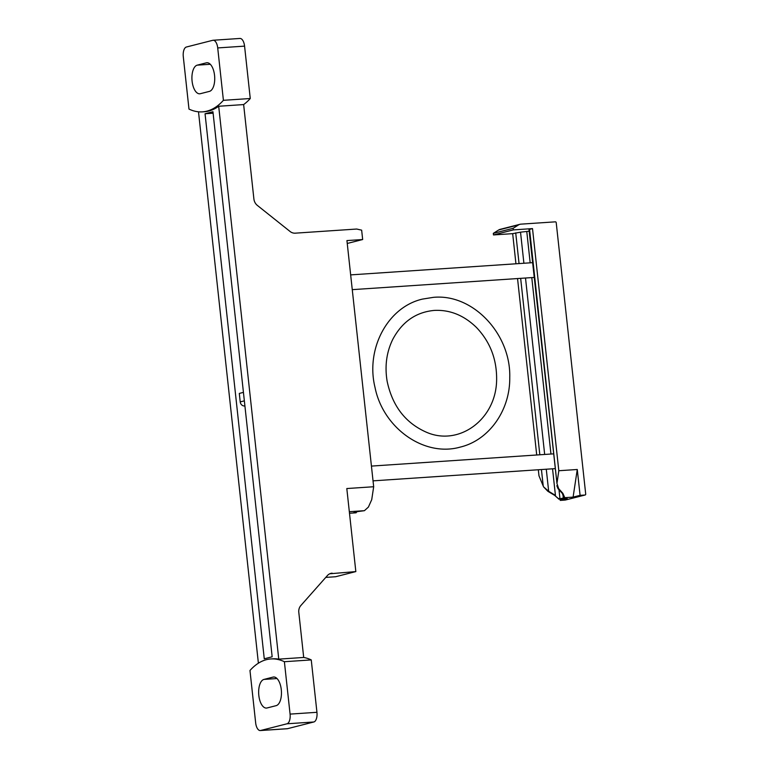 <?xml version="1.0" encoding="UTF-8"?>
<svg xmlns="http://www.w3.org/2000/svg" width="769" height="769" viewBox="0 0 769 769"><rect width="100%" height="100%" fill="white"/><g stroke="black" fill="none" stroke-linecap="round" stroke-linejoin="round"><path stroke-width="1.15" d="M562.898 494.217L563.312 497.985L559.976 498.841L558.304 498.485L554.67 495.38L558.909 499.177L567.224 498.62L560.245 500.398L565.196 500.061A0.875 0.769 75.7 0 0 565.426 500.004M556.967 483.432L528.985 229.614L529.562 229.364L556.967 483.432L558.611 488.575L562.85 493.304L562.331 493.429L563.773 497.38M563.312 497.985L563.735 497.101L563.312 497.985M529.159 231.209L520.526 232.161L523.9 263.258M556.804 485.71L558.044 488.719L562.331 493.429M573.097 497.12L577.269 469.494L580.086 495.342L573.097 497.12L564.782 497.678L562.85 493.304M554.67 495.38L547.874 491.314L543.548 486.854L538.973 475.79L538.319 469.753M546.278 469.215L548.672 491.304L543.548 486.854M548.672 491.304L555.199 495.246M580.086 495.342L585.036 495.015A0.875 0.769 75.7 0 0 585.709 494.092L556.218 222.654A0.875 0.769 75.7 0 0 555.353 221.837L520.882 224.154A6.546 5.748 75.7 0 0 519.979 224.298A6.546 5.748 75.7 0 0 518.517 224.923L513.154 228.297L513.327 229.893L532.513 228.604L558.813 470.734L577.269 469.494M519.979 224.298L500.138 229.354A6.546 5.748 75.7 0 0 498.677 229.979L493.314 233.353L493.487 234.939L512.673 233.651L515.941 263.786M517.547 278.551L536.714 454.988M560.245 500.398L560.101 499.1M512.673 233.651L520.526 232.161M557.073 482.605L558.813 470.734M532.513 228.604L529.562 229.364M513.154 228.297L493.314 233.353M513.327 229.893L493.487 234.939M239.582 38.508A8.728 4.124 86.2 0 1 239.938 38.45A8.728 4.124 86.2 0 1 244.571 46.13L250.261 98.519A109.102 51.552 86.2 0 1 243.638 104.574L253.895 198.969A8.728 7.661 -104.3 0 0 257.355 205.41L290.057 231.469A8.728 7.661 -104.3 0 0 295.209 233.17L356.691 229.037L361.651 230.162L362.67 239.534L346.934 240.582L373.676 486.739L371.725 499.658L368.409 507.069L364.419 510.683L349.328 511.702M349.501 513.25L356.085 512.808L356.787 511.827M244.35 400.851L240.216 401.899L239.303 393.43L243.437 392.373M325.777 577.404L335.592 576.74L355.836 571.588L329.776 573.78M258.394 663.205L198.498 111.803M373.676 486.739L346.809 488.546L355.836 571.588M243.638 104.574L218.694 106.257L278.762 659.139L303.697 657.457A109.102 51.552 86.2 0 1 311.253 659.917L316.943 712.305A8.728 4.124 86.2 0 1 313.829 721.985L287.519 728.685A8.728 4.124 86.2 0 1 287.164 728.743L260.297 730.55A8.728 4.124 86.2 0 1 255.664 722.87L249.973 670.481A109.102 51.552 86.2 0 1 270.919 658.946A109.102 51.552 86.2 0 1 284.386 661.715L290.076 714.103A8.728 4.124 86.2 0 1 286.972 723.792L260.653 730.492A8.728 4.124 86.2 0 1 260.297 730.55M332.15 573.174A8.728 7.661 -104.3 0 0 330.93 573.366A8.728 7.661 -104.3 0 0 327.431 575.529L300.823 605.568A8.728 7.661 -104.3 0 0 298.805 612.384L303.697 657.457M356.085 512.808L353.644 512.712L357.796 511.568L364.419 510.683M206.323 62.837L197.22 65.154A14.4 6.806 86.2 0 0 192.029 80.514A14.4 6.806 86.2 0 0 199.729 93.799A14.4 6.806 86.2 0 0 200.315 93.703L209.428 91.386A14.4 6.806 86.2 0 0 214.618 76.025A14.4 6.806 86.2 0 0 206.909 62.741A14.4 6.806 86.2 0 0 206.323 62.837L207.505 62.75M188.982 109.083L183.291 56.695A8.728 4.124 86.2 0 1 186.406 47.015L212.725 40.315A8.728 4.124 86.2 0 1 213.071 40.257A8.728 4.124 86.2 0 1 217.714 47.928L223.404 100.316A109.102 51.552 86.2 0 1 202.449 111.861A109.102 51.552 86.2 0 1 188.982 109.083M311.253 659.917L284.386 661.715M270.919 658.946L272.841 658.822A109.102 51.552 86.2 0 1 278.762 659.139M250.261 98.519L223.404 100.316M218.694 106.257A109.102 51.552 86.2 0 1 204.371 111.726L202.449 111.861M273.053 677.095L263.95 679.421A14.4 6.806 86.2 0 0 258.759 694.772A14.4 6.806 86.2 0 0 266.459 708.066A14.4 6.806 86.2 0 0 267.045 707.97L276.158 705.654A14.4 6.806 86.2 0 0 281.348 690.293A14.4 6.806 86.2 0 0 273.639 677.008A14.4 6.806 86.2 0 0 273.053 677.095L274.235 677.018M362.67 239.534L347.242 243.456M212.946 111.745L272.159 656.793L264.267 658.802L205.054 113.754L212.946 111.745M213.109 113.216L205.054 113.754M244.917 406.003L244.196 405.974A4.364 3.835 75.7 0 1 240.216 401.899M558.986 489.766L559.976 498.841M552.546 468.802L555.439 495.409M531.783 277.599L550.95 454.037M526.775 231.507L530.177 262.835M558.611 488.575L558.044 488.719M564.782 497.678L558.909 499.177M548.451 491.17L547.874 491.314M585.036 495.015L565.196 500.061M525.506 278.022L544.673 454.46M515.72 232.882L519.056 263.584M520.661 278.34L539.828 454.777M541.434 469.542L543.241 486.133M518.517 224.923L498.677 229.979M316.943 712.305L290.076 714.103M313.829 721.985L286.972 723.792M287.519 728.685L260.653 730.492M244.571 46.13L217.714 47.928M210.283 64.279L197.22 65.154M277.013 678.546L263.95 679.421M244.888 405.801L244.196 405.974M585.151 494.996L565.311 500.042M352.26 289.653L534.176 277.436M350.664 274.889L532.571 262.671M373.032 480.856L554.949 468.638M371.427 466.091L553.344 453.873M434.274 310.416C449.846 309.619 463.89 315.28 476.386 327.402C490.055 341.724 496.803 359.085 496.63 379.482C496.438 419.23 459.189 446.568 426.497 432.265C405.542 423.075 392.421 406.09 387.143 381.299C384.635 366.227 386.499 352.279 392.719 339.465C402.1 321.798 415.952 312.118 434.274 310.416M433.389 297.353C472.916 293.47 510.981 334.025 509.751 377.512C510.212 410.204 489.113 440.262 460.208 447.106C424.171 457.372 383.058 428.045 375.012 387.393C365.496 348.953 387.595 307.042 422.498 299.093L433.389 297.353M239.938 38.45L213.071 40.257"/></g></svg>

